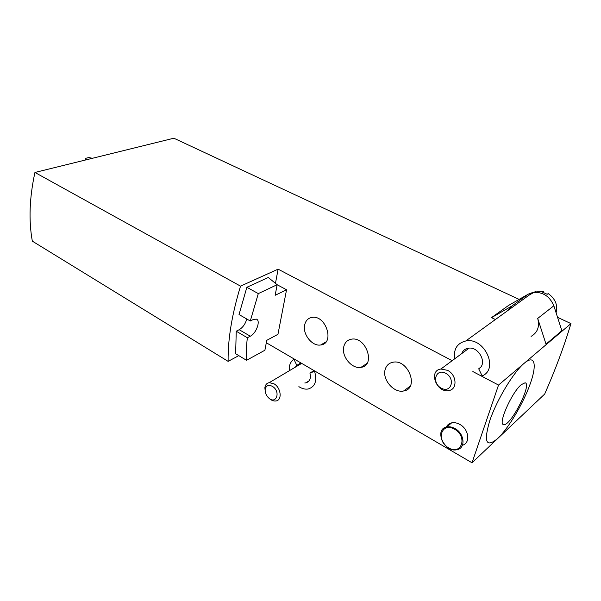<?xml version="1.0" encoding="UTF-8"?>
<svg xmlns="http://www.w3.org/2000/svg" width="601" height="601" viewBox="0 0 601 601"><rect width="100%" height="100%" fill="white"/><g stroke="black" fill="none" stroke-linecap="round" stroke-linejoin="round"><path stroke-width="0.9" d="M286.549 289.787L277.144 284.724L268.279 277.497L246.853 287.286L258.302 293.596L277.144 284.709L275.168 295.294L286.549 289.787L277.955 334.321L266.754 340.331L264.898 350.233L246.53 360.307C246.087 353.456 246.365 345.936 247.364 337.739L250.301 336.207C256.311 333.42 260.947 320.378 256.334 319.108L253.239 319.522L250.279 321.009L258.302 293.596M543.544 292.507L543.695 291.508L536.22 291.087L528.963 295.226M512.33 307.261L510.933 306.6M34.941 172.464L240.528 286.136C231.896 314.503 227.756 339.58 228.125 361.366L32.326 241.144C28.585 220.439 29.464 197.541 34.941 172.464L173.847 138.215L519.121 299.396M452.162 360.683L278.105 269.158L240.528 286.136M498.529 385.068L570.95 323.593C564.256 345.913 555.497 369.405 544.671 394.068L472.018 462.785L498.529 385.068L472.859 371.568M557.826 318.184L558.389 317.726L570.95 323.593M531.089 336.38C537.617 332.608 539.818 326.621 537.707 318.425L546.016 344.133L561.845 330.715L553.844 305.796C549.637 296.053 542.598 291.62 532.741 292.492L528.422 294.077L508.521 305.458L491.505 317.628L511.706 306.127L528.422 294.077M495.397 319.522L491.505 317.628M266.303 342.735L472.018 462.785M228.125 361.366L238.8 355.627M275.468 283.341L278.105 269.158M246.53 360.307L235.637 353.719L236.246 331.204L239.206 329.709L250.301 336.207M246.778 318.996C245.388 323.916 242.864 327.485 239.206 329.709M250.279 321.009L239.025 314.541L246.853 287.286M385.166 369.525C386.353 365.476 388.937 363.042 392.926 362.238C408.417 358.812 419.528 388.839 403.609 390.988C393.843 393.309 382.033 379.441 385.166 369.525M343.817 346.567C344.921 342.39 347.446 339.933 351.405 339.189C366.129 336.199 376.076 365.626 360.976 367.346C351.901 369.33 341.105 356.16 343.817 346.567M304.684 324.84C305.699 320.558 308.163 318.079 312.062 317.388C326.058 314.774 335.035 343.614 320.716 344.974C312.265 346.672 302.348 334.133 304.684 324.84M462.432 445.228C470.711 443.222 468.968 429.129 459.765 424.389C456.955 422.849 454.251 422.338 451.651 422.856C449.157 423.435 447.377 424.839 446.31 427.078M497.748 438.452C486.119 448.091 483.474 442.118 489.8 420.542C496.809 399.853 513.607 372.049 524.282 363.199C535.07 354.042 537.196 364.762 530.052 384.324C523.05 403.774 508.454 428.34 497.748 438.452M521.225 384.693L525.041 382.807C532.539 383.551 510.279 426.905 503.638 424.561C497.56 424.637 511.624 392.528 521.225 384.693M86.446 159.768L85.597 159.325L85.808 158.288L88.805 157.552L92.434 158.288M85.552 159.986L85.597 159.325M236.246 331.204L247.364 337.739M304.79 382.965L305.796 382.875C309.77 381.71 311.153 378.435 309.936 373.056L314.962 371.125M314.586 371.35C317.298 380.921 315.157 386.811 308.148 389.012C305.135 389.486 302.04 388.697 298.87 386.646M289.306 370.742C288.901 365.431 290.448 361.607 293.927 359.293L294.302 359.075M295.301 367.188L296.819 365.355L300.913 362.929M309.936 373.056L314 370.562M506.59 311.416L511.706 306.127M454.641 358.85C453.402 349.166 457.098 343.216 465.737 340.992C484.226 336.868 499.333 368.999 482.137 375.918L478.712 368.796L480.116 367.677M530.337 294.227L525.74 297.555M461.748 353.583C462.845 350.646 464.949 348.873 468.066 348.257C478.674 345.845 488.004 363.823 478.712 368.796M293.927 359.293L296.819 365.355M272.388 386.353C268.482 384.475 266.07 385.504 265.161 389.448C264.958 392.213 265.89 394.797 267.971 397.216C275.701 405.885 281.553 391.86 272.388 386.353M268.594 397.839C270.953 400.221 273.38 401.265 275.859 400.972C282.417 400.401 281.125 387.758 274.048 383.836L269.24 382.649C266.746 383.13 265.289 384.843 264.853 387.788L265.402 392.491M556.098 312.805C557.976 305.173 555.347 298.757 548.202 293.558L547.218 294.295L542.711 292.236L543.695 291.508M447.565 370.336L440.894 369.029C428.19 370.501 436.431 393.137 448.707 390.567C457.646 389.598 456.88 374.821 447.565 370.336M445.732 373.289C435.717 367.887 431.3 382.829 441.209 388.133C451.133 393.708 455.858 378.66 445.732 373.289M454.957 428.528C452.125 426.965 449.405 426.447 446.798 426.958C433.591 429.212 444.432 453.101 457.106 449.668C465.933 448.196 464.498 433.479 454.957 428.528M454.559 429.174C441.389 421.662 435.582 440.45 448.549 447.85C461.56 455.641 467.901 436.702 454.559 429.174M537.707 318.425L553.844 305.796M503.638 424.561L502.984 424.208M305.796 382.875L309.147 380.786M465.737 340.992L532.741 292.492M265.161 389.448L264.853 387.788M301.694 363.387L269.24 382.649M536.22 291.087L534.627 292.244M469.088 348.144L440.894 369.029M451.651 422.856L446.798 426.958M325.99 341.894L320.716 344.974M366.918 363.477L360.976 367.346M410.235 386.135L403.609 390.988"/></g></svg>
